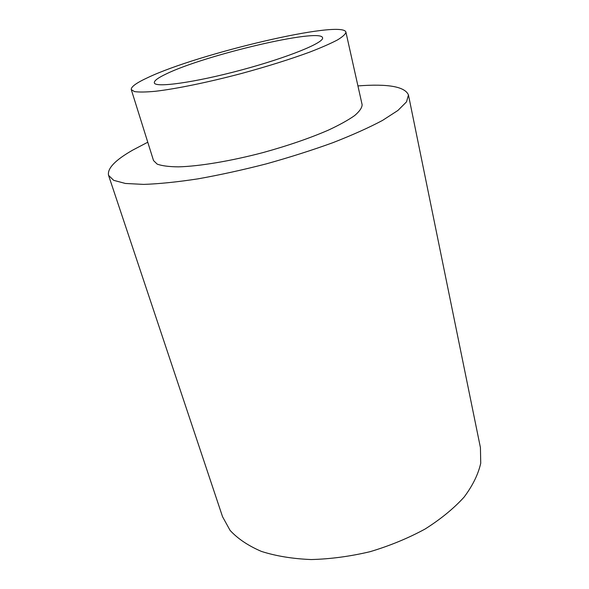 <?xml version="1.0" encoding="UTF-8"?>
<svg xmlns="http://www.w3.org/2000/svg" width="589" height="589" viewBox="0 0 589 589"><rect width="100%" height="100%" fill="white"/><g stroke="black" fill="none" stroke-linecap="round" stroke-linejoin="round"><path stroke-width="0.88" d="M357.928 85.913C388.129 83.623 404.974 86.642 408.457 94.976L406.506 101.875L397.921 110.452L382.511 120.421C368.95 127.636 352.399 135.065 332.866 142.693C311.971 150.254 289.744 157.322 266.206 163.897C242.528 169.978 219.749 174.97 197.867 178.872C177.134 182.023 159.096 183.871 143.738 184.401L125.413 183.466L113.684 180.337L108.553 175.338C107.161 168.491 115.23 160.075 132.761 150.085L147.773 142.221M408.457 94.976L480.425 447.603L480.734 463.212C478.246 474.3 472.702 485.601 464.095 497.109C453.744 508.491 440.734 519.13 425.067 529.04C408.14 538.236 389.815 545.782 370.113 551.679C350.094 556.421 330.451 559.049 311.191 559.55C292.674 558.806 276.086 556.09 261.428 551.414C248.219 545.745 237.772 538.736 230.071 530.372L222.539 516.7L108.553 175.338M131.281 89.631L153.523 160.561L157.153 164.103C161.85 165.84 168.94 166.761 178.423 166.856C199.207 166.319 230.63 161.114 263.165 152.544C287.977 145.682 309.689 138.216 328.309 130.162C339.411 124.986 348.173 120.127 354.615 115.591C359.592 111.343 362.095 107.706 362.117 104.665L345.912 32.123C342.658 19.4 198.073 53.592 147.802 77.601C136.353 82.887 130.846 86.9 131.281 89.631L134.491 91.59C138.982 92.267 145.962 92.156 155.437 91.273C176.288 88.843 208.381 82.269 241.946 73.367C267.583 66.358 290.149 59.283 309.637 52.134C321.285 47.628 330.539 43.571 337.416 39.971C342.805 36.702 345.633 34.088 345.912 32.123M166.385 73.861C204.832 55.049 320.895 27.631 322.558 37.762C324.613 42.504 287.896 57.56 241.063 70.076C194.252 82.651 154.922 87.975 154.333 82.843C153.972 80.811 157.992 77.814 166.385 73.861"/></g></svg>
